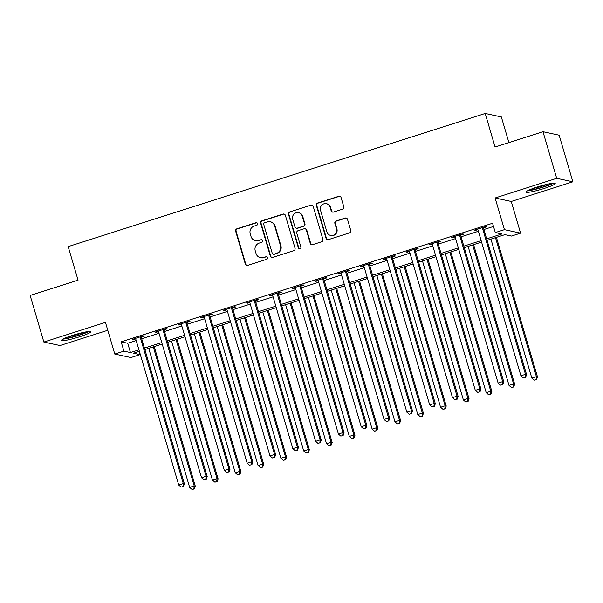 <?xml version="1.0" encoding="UTF-8"?>
<svg xmlns="http://www.w3.org/2000/svg" width="603" height="603" viewBox="0 0 603 603"><rect width="100%" height="100%" fill="white"/><g stroke="black" fill="none" stroke-linecap="round" stroke-linejoin="round"><path stroke-width="0.9" d="M257.571 223.6A1.342 1.312 -77.8 0 0 255.943 222.726L236.911 228.801A1.922 1.869 -77.8 0 0 235.652 231.198L245.346 264.129A1.922 1.869 -77.8 0 0 247.675 265.388L266.714 259.313A1.342 1.312 -77.8 0 0 266.616 256.72A1.342 1.312 -77.8 0 0 265.961 256.75L263.496 257.534A6.143 5.977 -77.8 0 1 256.041 253.516L255.227 250.765A6.143 5.977 -77.8 0 1 259.237 243.084L261.702 242.3A1.342 1.312 -77.8 0 0 261.612 239.7A1.342 1.312 -77.8 0 0 260.948 239.738L258.483 240.522A6.143 5.977 -77.8 0 1 251.029 236.497L250.222 233.753A6.143 5.977 -77.8 0 1 254.232 226.072L256.697 225.281A1.342 1.312 -77.8 0 0 257.571 223.6M256.818 222.756A1.342 1.312 -77.8 0 0 256.381 222.816L237.348 228.891A1.922 1.869 -77.8 0 0 236.09 231.296L245.783 264.227A1.922 1.869 -77.8 0 0 246.959 265.471M266.827 256.788A1.342 1.312 -77.8 0 0 266.39 256.848L263.496 257.534M261.823 239.768A1.342 1.312 -77.8 0 0 261.385 239.828L258.483 240.522M537.19 187.043A15.248 1.696 163.6 0 0 525.967 192.078A15.248 1.696 163.6 0 0 543.996 188.505A15.248 1.696 163.6 0 0 555.22 183.47A15.248 1.696 163.6 0 0 537.19 187.043M72.714 335.336A15.248 1.696 163.6 0 0 61.491 340.371A15.248 1.696 163.6 0 0 79.521 336.798A15.248 1.696 163.6 0 0 90.752 331.763A15.248 1.696 163.6 0 0 72.714 335.336M342.549 209.181A1.922 1.869 -77.8 0 0 343.8 206.784L341.079 197.543A1.922 1.869 -77.8 0 0 338.75 196.284L317.608 203.03A1.922 1.869 -77.8 0 0 316.356 205.435L326.05 238.366A1.922 1.869 -77.8 0 0 328.379 239.625L349.521 232.871A1.922 1.869 -77.8 0 0 350.773 230.474L347.486 219.311A1.922 1.869 -77.8 0 0 345.157 218.052L336.112 220.947A1.922 1.869 -77.8 0 0 334.861 223.344L336.489 228.876A5.133 4.997 -77.8 0 1 330.617 235.426A5.133 4.997 -77.8 0 1 326.901 231.936L320.525 210.259A5.133 4.997 -77.8 0 1 326.396 203.708A5.133 4.997 -77.8 0 1 330.105 207.198L331.168 210.816A1.922 1.869 -77.8 0 0 333.497 212.068L342.549 209.181M542.986 131.718L559.139 135.2L572.85 181.797L556.705 178.315L542.986 131.718L495.078 147.019L485.204 113.47L68.184 246.612L78.058 280.161L30.15 295.455L43.861 342.052L105.457 322.386L114.781 354.067L123.909 351.157L121.165 341.833L492.561 223.261L495.304 232.577L504.432 229.668L520.577 233.142L511.457 236.059L504.907 234.65L487.081 240.341M556.705 178.315L495.108 197.98L504.432 229.668M285.37 215.331A1.922 1.869 -77.8 0 0 283.041 214.073L261.898 220.819A1.922 1.869 -77.8 0 0 260.647 223.223L270.34 256.154A1.922 1.869 -77.8 0 0 272.669 257.413L293.804 250.66A1.922 1.869 -77.8 0 0 295.055 248.263L285.37 215.331M289.757 211.924L310.892 205.178A1.922 1.869 -77.8 0 1 313.221 206.437L322.914 239.368A1.922 1.869 -77.8 0 1 321.663 241.765L312.618 244.652A1.922 1.869 -77.8 0 1 310.289 243.401L306.354 230.044A1.922 1.869 -77.8 0 0 304.025 228.786L298.025 230.7A1.922 1.869 -77.8 0 0 296.774 233.105L300.867 247.004A1.342 1.312 -77.8 0 1 299.329 248.722A1.342 1.312 -77.8 0 1 298.357 247.81L288.505 214.329A1.922 1.869 -77.8 0 1 289.757 211.924L310.892 205.178M43.861 342.052L60.014 345.527L107.779 330.278M121.165 341.833L127.715 343.243L136.203 340.537M141.697 338.78L159.019 333.255M164.513 331.499L181.827 325.967M187.322 324.21L204.643 318.686M210.138 316.929L227.452 311.404M232.954 309.648L250.268 304.116M255.762 302.367L273.084 296.834M278.578 295.078L295.892 289.553M301.394 287.797L318.708 282.264M324.203 280.516L341.517 274.983M347.019 273.227L364.333 267.702M369.827 265.946L387.149 260.421M392.643 258.664L409.957 253.132M415.459 251.376L432.773 245.851M438.268 244.094L455.589 238.569M461.084 236.813L478.398 231.281M483.892 229.532L493.503 226.457M141.441 337.054L144.403 336.105L143.318 335.871L132.366 339.368L133.459 339.602L135.675 338.894M164.25 329.773L167.219 328.823L166.127 328.59L155.182 332.087L156.267 332.321L158.483 331.612M187.066 322.492L190.035 321.542L188.943 321.309L177.991 324.806L179.083 325.04L181.299 324.331M209.874 315.203L212.844 314.261L211.759 314.02L200.807 317.517L201.892 317.751L204.116 317.042M232.69 307.922L235.66 306.972L234.567 306.739L223.615 310.236L224.708 310.47L226.924 309.761M255.506 300.641L258.468 299.691L257.383 299.457L246.431 302.955L247.524 303.188L249.74 302.48M278.315 293.352L281.284 292.41L280.191 292.176L269.247 295.666L270.332 295.907L272.556 295.199M301.131 286.071L304.1 285.121L303.007 284.887L292.056 288.385L293.148 288.618L295.364 287.91M323.939 278.79L326.909 277.84L325.824 277.606L314.872 281.104L315.964 281.337L318.18 280.629M346.755 271.508L349.725 270.559L348.632 270.325L337.68 273.815L338.773 274.056L340.989 273.347M369.571 264.22L372.541 263.27L371.448 263.036L360.496 266.534L361.589 266.767L363.805 266.059M392.38 256.938L395.349 255.989L394.256 255.755L383.312 259.252L384.397 259.486L386.621 258.777M415.196 249.657L418.165 248.707L417.072 248.474L406.12 251.971L407.213 252.205L409.429 251.496M438.012 242.368L440.974 241.426L439.889 241.185L428.937 244.682L430.029 244.916L432.245 244.207M460.82 235.087L463.79 234.137L462.697 233.904L451.745 237.401L452.838 237.635L455.054 236.926M483.636 227.806L486.606 226.856L485.513 226.622L474.561 230.12L475.654 230.354L477.87 229.645M508.909 142.602L501.357 116.944L485.204 113.47M495.108 197.98L511.254 201.462L572.85 181.797M511.254 201.462L520.577 233.142M139.12 351.436L140.054 354.632L130.934 357.549L114.781 354.067M486.636 238.848L501.854 233.987L495.304 232.577M123.909 351.157L130.459 352.567L138.946 349.853M144.441 348.097L161.755 342.572M167.257 340.816L184.571 335.291M190.066 333.534L207.387 328.002M212.882 326.253L230.195 320.721M235.698 318.964L253.011 313.439M258.506 311.683L275.827 306.151M281.322 304.402L298.636 298.869M304.131 297.113L321.452 291.588M326.947 289.832L344.26 284.307M349.763 282.551L367.076 277.018M372.571 275.262L389.892 269.737M395.387 267.981L412.701 262.456M418.196 260.7L435.517 255.167M441.012 253.418L458.325 247.886M463.828 246.13L481.141 240.605M139.383 351.345L133.512 353.222L140.054 354.632M481.578 242.097L464.265 247.622M458.77 249.378L441.449 254.911M435.954 256.659L418.64 262.192M413.145 263.948L395.824 269.473M390.329 271.229L373.016 276.754M367.513 278.511L350.2 284.043M344.705 285.799L327.384 291.324M321.889 293.081L304.575 298.606M299.073 300.362L281.759 305.894M276.264 307.651L258.943 313.176M253.448 314.932L236.135 320.457M230.64 322.213L213.319 327.746M207.824 329.494L190.51 335.027M185.008 336.783L167.694 342.308M162.199 344.064L144.878 349.589M127.715 343.243L130.459 352.567M133.459 339.602L133.301 339.074M156.267 332.321L156.109 331.786M179.083 325.04L178.925 324.504M201.892 317.751L201.741 317.223M224.708 310.47L224.55 309.934M247.524 303.188L247.366 302.653M270.332 295.907L270.182 295.372M293.148 288.618L292.99 288.083M315.964 281.337L315.806 280.802M338.773 274.056L338.615 273.521M361.589 266.767L361.431 266.24M384.397 259.486L384.247 258.951M407.213 252.205L407.055 251.67M430.029 244.916L429.871 244.388M452.838 237.635L452.68 237.1M475.654 230.354L475.496 229.818M255.468 240.672L255.906 240.763A6.143 5.977 -77.8 0 0 258.921 240.62M260.481 257.685L260.918 257.783A6.143 5.977 -77.8 0 0 263.933 257.632M284.194 214.088A1.922 1.869 -77.8 0 0 283.47 214.163L262.335 220.917A1.922 1.869 -77.8 0 0 261.084 223.314L270.777 256.245A1.922 1.869 -77.8 0 0 271.945 257.489M264.627 222.756A1.342 1.312 -77.8 0 0 263.745 224.437L272.255 253.335A1.342 1.312 -77.8 0 0 273.883 254.217L276.483 253.388A6.143 5.977 -77.8 0 0 280.493 245.707L274.674 225.944A6.143 5.977 -77.8 0 0 267.219 221.927L264.627 222.756M273.227 254.255L273.664 254.345A1.342 1.312 -77.8 0 0 274.32 254.315L273.883 254.217M270.234 221.776L270.672 221.866A6.143 5.977 -77.8 0 1 275.111 226.042L280.93 245.798A6.143 5.977 -77.8 0 1 276.92 253.486L274.32 254.315M312.053 205.193A1.922 1.869 -77.8 0 0 311.329 205.269M304.967 228.741L305.404 228.831A1.922 1.869 -77.8 0 1 306.791 230.135L310.726 243.491A1.922 1.869 -77.8 0 0 311.894 244.735M290.194 212.022A1.922 1.869 -77.8 0 0 288.935 214.419L298.794 247.901A1.342 1.312 -77.8 0 0 299.548 248.745M302.276 216.183A5.133 4.997 -77.8 0 0 298.568 212.693A5.133 4.997 -77.8 0 0 292.696 219.243L294.942 226.886A1.922 1.869 -77.8 0 0 297.271 228.138L303.271 226.223A1.922 1.869 -77.8 0 0 304.523 223.826L302.276 216.183L302.714 216.281A5.133 4.997 -77.8 0 0 299.005 212.791L298.568 212.693M296.329 228.19L296.766 228.281A1.922 1.869 -77.8 0 0 297.709 228.236L297.271 228.138M302.714 216.281L304.96 223.917A1.922 1.869 -77.8 0 1 303.708 226.321L297.709 228.236M326.396 203.708L326.834 203.806A5.133 4.997 -77.8 0 1 330.542 207.296L331.605 210.907A1.922 1.869 -77.8 0 0 332.781 212.15M330.617 235.426L331.047 235.524A5.133 4.997 -77.8 0 0 336.926 228.974L336.489 228.876M346.318 218.067A1.922 1.869 -77.8 0 0 345.594 218.15L336.549 221.037A1.922 1.869 -77.8 0 0 335.291 223.442L336.926 228.974M339.911 196.299A1.922 1.869 -77.8 0 0 339.188 196.374L318.045 203.128A1.922 1.869 -77.8 0 0 316.794 205.525L326.487 238.456A1.922 1.869 -77.8 0 0 327.655 239.7M148.73 348.368L189.644 487.382L194.204 485.928L195.297 486.161L154.225 346.612M193.872 488.852L192.048 489.44L194.309 488.95L193.872 488.852L194.204 485.928L153.29 346.906M192.048 489.44L189.644 487.382M195.297 486.161L194.309 488.95M140.348 336.821L140.326 337.085A1.952 1.907 -77.8 0 0 140.393 337.823L183.289 483.576L178.729 485.031L135.833 339.285A1.952 1.907 -77.8 0 0 135.494 338.63L135.336 338.419M141.494 336.459L141.411 337.326A1.952 1.907 -77.8 0 0 141.486 338.057L184.382 483.81L183.289 483.576L182.965 486.508L181.141 487.088L182.965 486.508M183.402 486.598L184.382 483.81M178.729 485.031L181.141 487.088M171.538 341.079L212.452 480.101L217.02 478.639L218.105 478.88L177.033 339.331M216.688 481.571L214.864 482.151L217.125 481.669L216.688 481.571L217.02 478.639L176.099 339.625M214.864 482.151L212.452 480.101M218.105 478.88L217.125 481.669M194.354 333.798L235.268 472.812L239.828 471.358L240.921 471.591L199.849 332.042M239.504 474.29L237.68 474.87L239.941 474.38L239.504 474.29L239.828 471.358L198.915 332.343M237.68 474.87L235.268 472.812M240.921 471.591L239.941 474.38M217.163 326.517L258.084 465.531L262.644 464.076L263.737 464.31L222.665 324.761M262.313 467.008L260.488 467.589L262.75 467.099L262.313 467.008L262.644 464.076L221.731 325.055M260.488 467.589L258.084 465.531M263.737 464.31L262.75 467.099M163.157 329.54L163.134 329.803A1.952 1.907 -77.8 0 0 163.209 330.542L206.105 476.295L201.545 477.749L158.649 331.997A1.952 1.907 -77.8 0 0 158.31 331.341L158.144 331.137M164.302 329.17L164.227 330.037A1.952 1.907 -77.8 0 0 164.302 330.776L207.198 476.528L206.105 476.295L205.781 479.227L203.95 479.807L205.781 479.227M206.211 479.317L207.198 476.528M201.545 477.749L203.95 479.807M185.973 322.251L185.95 322.522A1.952 1.907 -77.8 0 0 186.026 323.261L228.921 469.006L224.354 470.468L181.458 324.716A1.952 1.907 -77.8 0 0 181.126 324.06L180.96 323.856M187.118 321.889L187.043 322.756A1.952 1.907 -77.8 0 0 187.111 323.494L230.007 469.247L228.921 469.006L228.59 471.938L226.766 472.526L228.59 471.938M229.027 472.036L230.007 469.247M224.354 470.468L226.766 472.526M208.789 314.97L208.766 315.233A1.952 1.907 -77.8 0 0 208.834 315.972L251.73 461.725L247.17 463.179L204.274 317.434A1.952 1.907 -77.8 0 0 203.935 316.779L203.776 316.567M209.927 314.608L209.852 315.475A1.952 1.907 -77.8 0 0 209.927 316.213L252.823 461.958L251.73 461.725L251.406 464.657L249.582 465.237L251.406 464.657M251.843 464.747L252.823 461.958M247.17 463.179L249.582 465.237M239.979 319.228L280.892 458.25L285.453 456.788L286.546 457.029L245.474 317.48M285.129 459.72L283.304 460.308L285.566 459.818L285.129 459.72L285.453 456.788L244.539 317.773M283.304 460.308L280.892 458.25M286.546 457.029L285.566 459.818M231.597 307.688L231.575 307.952A1.952 1.907 -77.8 0 0 231.65 308.691L274.546 454.443L269.986 455.898L227.082 310.146A1.952 1.907 -77.8 0 0 226.751 309.497L226.585 309.286M232.743 307.319L232.668 308.186A1.952 1.907 -77.8 0 0 232.743 308.924L275.639 454.677L274.546 454.443L274.214 457.375L272.39 457.956L274.214 457.375M274.651 457.466L275.639 454.677M269.986 455.898L272.39 457.956M87.593 331.635A13.198 1.47 -16.4 0 1 76.099 335.984A13.198 1.47 -16.4 0 1 64.076 338.562M68.335 336.828A12.218 1.364 163.6 0 0 83.078 332.487M62.938 339.127A15.15 1.688 163.6 0 0 76.159 336.195A15.15 1.688 163.6 0 0 88.852 331.499M552.069 183.342A13.198 1.47 -16.4 0 1 543.099 186.922A13.198 1.47 -16.4 0 1 528.545 190.269M532.811 188.535A12.218 1.364 163.6 0 0 542.61 185.943A12.218 1.364 163.6 0 0 547.554 184.201M527.414 190.834A15.15 1.688 163.6 0 0 543.537 187.013A15.15 1.688 163.6 0 0 553.328 183.206M262.795 311.947L303.708 450.961L308.269 449.506L309.362 449.74L268.29 310.191M307.937 452.438L306.113 453.019L308.374 452.529L307.937 452.438L308.269 449.506L267.355 310.492M306.113 453.019L303.708 450.961M309.362 449.74L308.374 452.529M285.603 304.666L326.517 443.68L331.085 442.225L332.17 442.459L291.098 302.91M330.753 445.157L328.929 445.738L331.19 445.248L330.753 445.157L331.085 442.225L290.171 303.211M328.929 445.738L326.517 443.68M332.17 442.459L331.19 445.248M308.419 297.385L349.333 436.399L353.893 434.944L354.986 435.178L313.914 295.628M353.569 437.868L351.745 438.456L354.006 437.966L353.569 437.868L353.893 434.944L312.98 295.922M351.745 438.456L349.333 436.399M354.986 435.178L354.006 437.966M331.228 290.096L372.149 429.117L376.709 427.655L377.802 427.889L336.73 288.34M376.378 430.587L374.553 431.168L376.815 430.685L376.378 430.587L376.709 427.655L335.796 288.641M374.553 431.168L372.149 429.117M377.802 427.889L376.815 430.685M354.044 282.815L394.957 421.829L399.525 420.374L400.611 420.608L359.539 281.058M399.194 423.306L397.369 423.886L399.631 423.396L399.194 423.306L399.525 420.374L358.604 281.36M397.369 423.886L394.957 421.829M400.611 420.608L399.631 423.396M254.413 300.407L254.391 300.671A1.952 1.907 -77.8 0 0 254.458 301.41L297.362 447.162L292.794 448.617L249.898 302.864A1.952 1.907 -77.8 0 0 249.559 302.209L249.401 302.005M255.559 300.038L255.476 300.905A1.952 1.907 -77.8 0 0 255.551 301.643L298.447 447.396L297.362 447.162L297.03 450.087L295.206 450.675L297.03 450.087M297.467 450.185L298.447 447.396M292.794 448.617L295.206 450.675M277.222 293.118L277.199 293.39A1.952 1.907 -77.8 0 0 277.274 294.121L320.17 439.873L315.61 441.328L272.714 295.583A1.952 1.907 -77.8 0 0 272.375 294.927L272.209 294.724M278.367 292.757L278.292 293.623A1.952 1.907 -77.8 0 0 278.367 294.362L321.263 440.107L320.17 439.873L319.846 442.806L318.015 443.386L319.846 442.806M320.276 442.896L321.263 440.107M315.61 441.328L318.015 443.386M300.038 285.837L300.015 286.101A1.952 1.907 -77.8 0 0 300.09 286.84L342.986 432.592L338.419 434.047L295.523 288.294A1.952 1.907 -77.8 0 0 295.191 287.646L295.025 287.435M301.183 285.475L301.108 286.335A1.952 1.907 -77.8 0 0 301.176 287.073L344.072 432.826L342.986 432.592L342.655 435.524L340.831 436.105L342.655 435.524M343.092 435.615L344.072 432.826M338.419 434.047L340.831 436.105M322.854 278.556L322.831 278.82A1.952 1.907 -77.8 0 0 322.899 279.558L365.795 425.311L361.235 426.766L318.339 281.013A1.952 1.907 -77.8 0 0 318 280.357L317.841 280.154M323.999 278.187L323.917 279.053A1.952 1.907 -77.8 0 0 323.992 279.792L366.888 425.545L365.795 425.311L365.471 428.236L363.647 428.823L365.471 428.236M365.908 428.334L366.888 425.545M361.235 426.766L363.647 428.823M345.662 271.267L345.64 271.538A1.952 1.907 -77.8 0 0 345.715 272.277L388.611 418.022L384.051 419.484L341.155 273.732A1.952 1.907 -77.8 0 0 340.816 273.076L340.65 272.873M346.808 270.905L346.733 271.772A1.952 1.907 -77.8 0 0 346.808 272.511L389.704 418.256L388.611 418.022L388.279 420.954L386.455 421.535L388.279 420.954M388.716 421.052L389.704 418.256M384.051 419.484L386.455 421.535M376.86 275.533L417.773 414.547L422.334 413.093L423.427 413.326L382.355 273.777M422.01 416.017L420.178 416.605L422.439 416.115L422.01 416.017L422.334 413.093L381.42 274.071M420.178 416.605L417.773 414.547M423.427 413.326L422.439 416.115M368.478 263.986L368.456 264.25A1.952 1.907 -77.8 0 0 368.523 264.988L411.427 410.741L406.859 412.196L363.963 266.443A1.952 1.907 -77.8 0 0 363.624 265.795L363.466 265.584M369.624 263.624L369.549 264.491A1.952 1.907 -77.8 0 0 369.616 265.222L412.512 410.975L411.427 410.741L411.095 413.673L409.271 414.253L411.095 413.673M411.532 413.764L412.512 410.975M406.859 412.196L409.271 414.253M399.668 268.245L440.582 407.266L445.15 405.804L446.235 406.045L405.163 266.488M444.818 408.736L442.994 409.316L445.255 408.834L444.818 408.736L445.15 405.804L404.236 266.79M442.994 409.316L440.582 407.266M446.235 406.045L445.255 408.834M391.294 256.705L391.264 256.968A1.952 1.907 -77.8 0 0 391.339 257.707L434.235 403.46L429.675 404.915L386.779 259.162A1.952 1.907 -77.8 0 0 386.44 258.506L386.282 258.303M392.432 256.335L392.357 257.202A1.952 1.907 -77.8 0 0 392.432 257.941L435.328 403.693L434.235 403.46L433.911 406.384L432.08 406.972L433.911 406.384M434.348 406.482L435.328 403.693M429.675 404.915L432.08 406.972M422.484 260.963L463.398 399.977L467.958 398.523L469.051 398.756L427.979 259.207M467.634 401.455L465.81 402.035L468.071 401.545L467.634 401.455L467.958 398.523L427.045 259.509M465.81 402.035L463.398 399.977M469.051 398.756L468.071 401.545M414.103 249.416L414.08 249.687A1.952 1.907 -77.8 0 0 414.155 250.426L457.051 396.171L452.484 397.633L409.588 251.881A1.952 1.907 -77.8 0 0 409.256 251.225L409.09 251.021M415.248 249.054L415.173 249.921A1.952 1.907 -77.8 0 0 415.241 250.66L458.144 396.412L457.051 396.171L456.72 399.103L454.896 399.683L456.72 399.103M457.157 399.201L458.144 396.412M452.484 397.633L454.896 399.683M445.293 253.682L486.214 392.696L490.774 391.241L491.867 391.475L450.795 251.926M490.443 394.174L488.618 394.754L490.88 394.264L490.443 394.174L490.774 391.241L449.861 252.22M488.618 394.754L486.214 392.696M491.867 391.475L490.88 394.264M436.919 242.135L436.896 242.398A1.952 1.907 -77.8 0 0 436.964 243.137L479.86 388.89L475.3 390.345L432.404 244.599A1.952 1.907 -77.8 0 0 432.065 243.944L431.906 243.733M438.064 241.773L437.982 242.64A1.952 1.907 -77.8 0 0 438.057 243.378L480.953 389.123L479.86 388.89L479.536 391.822L477.712 392.402L479.536 391.822M479.973 391.912L480.953 389.123M475.3 390.345L477.712 392.402M468.109 246.393L509.022 385.415L513.59 383.953L514.676 384.194L473.604 244.645M513.259 386.885L511.434 387.473L513.696 386.983L513.259 386.885L513.59 383.953L472.669 244.939M511.434 387.473L509.022 385.415M514.676 384.194L513.696 386.983M459.727 234.853L459.705 235.117A1.952 1.907 -77.8 0 0 459.78 235.856L502.676 381.609L498.116 383.063L455.22 237.311A1.952 1.907 -77.8 0 0 454.881 236.662L454.715 236.451M460.873 234.484L460.798 235.351A1.952 1.907 -77.8 0 0 460.873 236.09L503.769 381.842L502.676 381.609L502.344 384.541L500.52 385.121L502.344 384.541M502.781 384.631L503.769 381.842M498.116 383.063L500.52 385.121M490.925 239.112L531.838 378.126L536.399 376.671L537.492 376.905L496.42 237.356M536.075 379.604L534.243 380.184L536.512 379.694L536.075 379.604L536.399 376.671L495.485 237.657M534.243 380.184L531.838 378.126M537.492 376.905L536.512 379.694M482.543 227.572L482.521 227.836A1.952 1.907 -77.8 0 0 482.596 228.575L525.492 374.327L520.924 375.782L478.028 230.029A1.952 1.907 -77.8 0 0 477.697 229.374L477.531 229.17M483.689 227.203L483.614 228.07A1.952 1.907 -77.8 0 0 483.681 228.808L526.577 374.561L525.492 374.327L525.16 377.252L523.336 377.84L525.16 377.252M525.597 377.35L526.577 374.561M520.924 375.782L523.336 377.84M256.381 222.816L255.943 222.726M266.39 256.848L265.961 256.75M261.385 239.828L260.948 239.738M245.783 264.227L245.346 264.129M236.09 231.296L235.652 231.198M237.348 228.891L236.911 228.801M270.777 256.245L270.34 256.154M261.084 223.314L260.647 223.223M262.335 220.917L261.898 220.819M283.47 214.163L283.041 214.073M276.92 253.486L276.483 253.388M280.93 245.798L280.493 245.707M275.111 226.042L274.674 225.944M310.726 243.491L310.289 243.401M306.791 230.135L306.354 230.044M298.794 247.901L298.357 247.81M288.935 214.419L288.505 214.329M303.708 226.321L303.271 226.223M304.96 223.917L304.523 223.826M331.605 210.907L331.168 210.816M330.542 207.296L330.105 207.198M335.291 223.442L334.861 223.344M336.549 221.037L336.112 220.947M345.594 218.15L345.157 218.052M326.487 238.456L326.05 238.366M316.794 205.525L316.356 205.435M318.045 203.128L317.608 203.03M339.188 196.374L338.75 196.284M140.326 337.085L141.411 337.326M140.393 337.823L141.486 338.057M163.134 329.803L164.227 330.037M163.209 330.542L164.302 330.776M185.95 322.522L187.043 322.756M186.026 323.261L187.111 323.494M208.766 315.233L209.852 315.475M208.834 315.972L209.927 316.213M231.575 307.952L232.668 308.186M231.65 308.691L232.743 308.924M254.391 300.671L255.476 300.905M254.458 301.41L255.551 301.643M277.199 293.39L278.292 293.623M277.274 294.121L278.367 294.362M300.015 286.101L301.108 286.335M300.09 286.84L301.176 287.073M322.831 278.82L323.917 279.053M322.899 279.558L323.992 279.792M345.64 271.538L346.733 271.772M345.715 272.277L346.808 272.511M368.456 264.25L369.549 264.491M368.523 264.988L369.616 265.222M391.264 256.968L392.357 257.202M391.339 257.707L392.432 257.941M414.08 249.687L415.173 249.921M414.155 250.426L415.241 250.66M436.896 242.398L437.982 242.64M436.964 243.137L438.057 243.378M459.705 235.117L460.798 235.351M459.78 235.856L460.873 236.09M482.521 227.836L483.614 228.07M482.596 228.575L483.681 228.808"/></g></svg>
